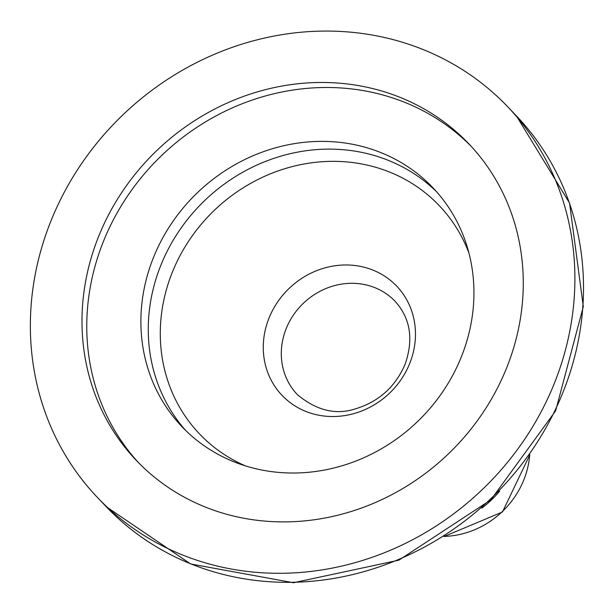 <?xml version="1.0" encoding="UTF-8"?>
<svg xmlns="http://www.w3.org/2000/svg" width="614" height="614" viewBox="0 0 614 614"><rect width="100%" height="100%" fill="white"/><g stroke="black" fill="none" stroke-linecap="round" stroke-linejoin="round"><path stroke-width="0.92" d="M499.604 491.169A91.824 84.149 136.4 0 1 481.836 508.1M404.273 42.819A283.277 259.599 136.4 0 1 507.74 106.798A283.277 259.599 136.4 0 1 524.563 439.424A283.277 259.599 136.4 0 1 200.985 561.549A283.277 259.599 136.4 0 1 97.519 497.563A283.277 259.599 136.4 0 1 80.695 164.936A283.277 259.599 136.4 0 1 404.273 42.819M245.247 465.834A173.255 158.773 -43.6 0 0 443.147 391.141A173.255 158.773 -43.6 0 0 432.862 187.7A173.255 158.773 -43.6 0 0 369.582 148.565A173.255 158.773 -43.6 0 0 171.674 223.258A173.255 158.773 -43.6 0 0 181.959 426.699A173.255 158.773 -43.6 0 0 245.247 465.834M471.222 146.378A229.567 210.379 -43.6 0 0 389.783 97.012A229.567 210.379 -43.6 0 0 128.618 194.423A229.567 210.379 -43.6 0 0 138.818 463.01M385.001 91.993A229.567 210.379 136.4 0 1 468.85 143.845A229.567 210.379 136.4 0 1 482.481 413.406A229.567 210.379 136.4 0 1 220.257 512.375A229.567 210.379 136.4 0 1 136.408 460.515A229.567 210.379 136.4 0 1 122.777 190.962A229.567 210.379 136.4 0 1 385.001 91.993M529.713 454.928A84.356 77.303 136.4 0 1 444.168 536.413M516.351 115.839A283.277 259.599 136.4 0 1 533.167 448.466A283.277 259.599 136.4 0 1 209.597 570.583A283.277 259.599 136.4 0 1 106.122 506.604L190.639 563.967L293.454 582.74L398.854 560.175L490.885 499.819L555.647 410.827L583.3 306.639L569.546 203.042L516.351 115.839L507.74 106.798M436.477 191.645A173.255 158.773 -43.6 0 0 376.958 156.309A173.255 158.773 -43.6 0 0 180.693 228.608A173.255 158.773 -43.6 0 0 185.72 430.506M245.431 465.896A165.519 151.689 136.4 0 1 174.959 266.046A165.519 151.689 136.4 0 1 378.761 168.205A165.519 151.689 136.4 0 1 468.927 253.006M409.968 362.82A79.175 72.559 -43.6 0 0 367.778 268.257A79.175 72.559 -43.6 0 0 268.771 318.681A79.175 72.559 -43.6 0 0 310.96 413.245A79.175 72.559 -43.6 0 0 409.968 362.82M297.314 394.564A67.571 61.922 136.4 0 1 293.3 315.228A67.571 61.922 136.4 0 1 370.48 286.093A67.571 61.922 136.4 0 1 395.163 301.359C410.367 318.275 413.713 339.151 405.209 363.995C395.523 386.666 378.999 401.602 355.621 408.794C335.896 415.287 316.456 410.551 297.314 394.564M529.882 454.69L502.475 511.984L443.922 536.567M97.519 497.563L106.122 506.604"/></g></svg>
